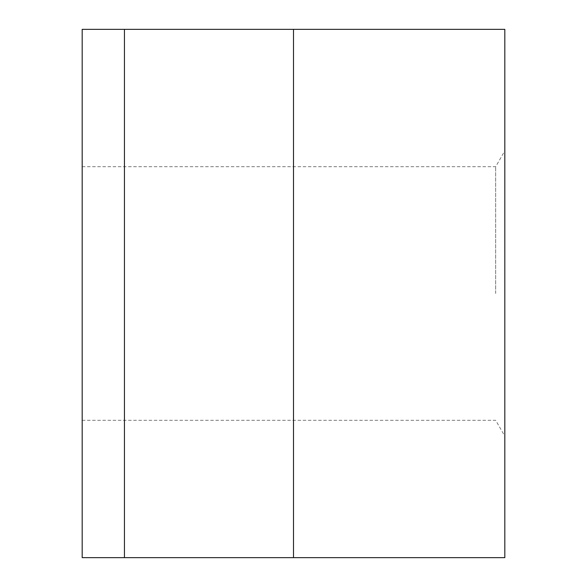 <?xml version="1.0" encoding="UTF-8"?>
<svg xmlns="http://www.w3.org/2000/svg" width="587" height="587" viewBox="0 0 587 587"><rect width="100%" height="100%" fill="white"/><g stroke="black" fill="none" stroke-linecap="round" stroke-linejoin="round"><path stroke-width="0.44" stroke-dasharray="2.94 2.2" d="M495.67 293.5L495.67 166.708L495.67 293.5M82.18 293.5L82.18 166.708L82.18 293.5M504.82 293.5L504.82 150.859L504.82 293.5M124.444 557.65L82.18 557.65L82.18 29.35L504.82 29.35L504.82 557.65L124.444 557.65L124.444 29.35M293.5 557.65L293.5 29.35M82.18 166.708L495.67 166.708L504.82 150.859M82.18 420.292L495.67 420.292L504.82 436.141"/><path stroke-width="0.88" d="M124.444 557.65L504.82 557.65L504.82 29.35L82.18 29.35L82.18 557.65L124.444 557.65L124.444 29.35M293.5 557.65L293.5 29.35"/></g></svg>
